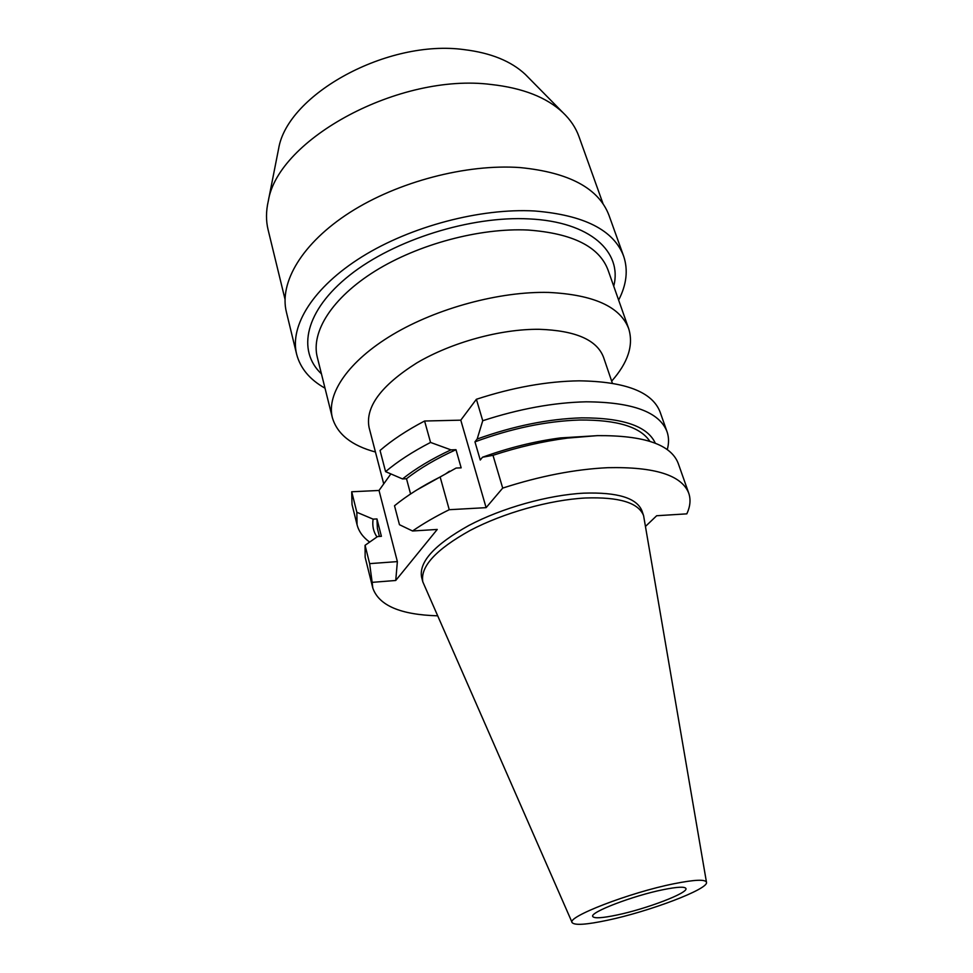 <?xml version="1.0" encoding="UTF-8"?>
<svg xmlns="http://www.w3.org/2000/svg" width="973" height="973" viewBox="0 0 973 973"><rect width="100%" height="100%" fill="white"/><g stroke="black" fill="none" stroke-linecap="round" stroke-linejoin="round"><path stroke-width="1.46" d="M616.931 915.021C646.473 908.904 688.446 892.922 685.929 888.507C684.822 886.452 677.184 886.853 663.014 889.711C632.888 895.744 589.65 912.358 592.739 916.469C594.089 918.597 602.153 918.123 616.931 915.021M528.631 77.767L525.396 74.483C511.202 61.165 490.842 52.895 464.316 49.647C387.582 38.944 287.607 94.284 278.655 148.516L277.767 153.041M603.053 203.795L578.947 136.548C575.809 127.767 570.458 119.764 562.88 112.552C546.668 97.361 522.769 87.996 491.195 84.493C399.502 72.707 277.998 139.115 268.317 200.937C265.97 211.117 265.897 220.749 268.11 229.81L285.004 299.21M623.62 256.081L608.976 215.288C598.723 188.312 569.096 172.403 520.093 167.575C466.493 163.732 397.811 181.732 349.915 212.43C301.958 243.177 279.056 282.571 286.39 312.065L296.619 354.184C289.528 325.748 313.124 287.254 361.992 256.775C410.801 226.344 480.516 207.967 534.615 210.983C584.055 215.033 613.72 230.066 623.62 256.081C628.29 269.959 626.624 284.627 618.633 300.098M325.018 388.191C309.828 379.677 300.353 368.341 296.619 354.184M613.744 286.208C622.55 251.946 590.368 221.71 529.239 218.913C470.932 215.702 394.369 239.735 349.794 275.116C304.987 310.509 296.716 350.681 321.455 373.9M628.716 328.716L607.991 269.91C599.173 246.607 572.538 233.325 528.071 230.042C479.957 227.718 418.39 244.15 375.189 271.029C331.939 297.957 310.861 331.951 317.271 357.127L332.352 417.636C326.283 393.895 348.273 361.141 392.691 334.615C437.072 308.125 499.927 291.207 548.675 292.435C593.688 294.661 620.36 306.75 628.716 328.716C633.739 345.184 628.059 362.649 611.664 381.136M375.444 452.007C351.581 445.598 337.217 434.14 332.352 417.636M612.37 383.204L603.528 357.261C596.923 339.857 575.505 330.54 539.249 329.3C500.718 328.886 451.569 342.35 416.699 362.99C380.954 385.612 365.082 407.152 369.095 427.585L383.727 483.885M476.393 399.271L482.742 420.725C519.254 408.842 553.698 402.542 586.074 401.813C632.511 402.08 659.499 412.041 667.04 431.72L660.108 412.066C652.384 391.9 625.396 381.489 579.142 380.832C546.899 381.294 512.649 387.449 476.393 399.271L460.788 420.166L424.593 421.017C406.848 430.309 391.997 440.124 380.054 450.463L385.588 471.637C397.665 461.409 412.649 451.679 430.553 442.435L424.593 421.017M390.866 473.912L379.02 490.465L351.715 491.766L352.019 504.501L357.055 524.715L356.836 512.272L373.109 519.144L376.965 518.925L381.392 536.318L377.536 536.573L365.07 545.306L365.143 557.274L372.805 588.069L372.148 582.353L395.731 580.48L397.373 561.603L379.02 490.465M482.742 420.725L477.159 439.03L474.958 441.851L480.261 460.022L482.486 457.237L492.995 455.315L502.7 488.093L486.111 507.651L449.246 509.706C435.405 516.529 423.17 523.632 412.552 530.99L399.465 524.702L394.515 505.753C406.787 495.731 422.002 486.135 440.149 476.977L449.246 509.706M460.788 420.166L486.111 507.651M667.04 431.72C668.962 437.291 669.035 443.25 667.259 449.599M477.159 439.03C513.671 425.919 548.492 418.864 581.611 417.855C623 417.745 647.568 426.21 655.315 443.226M649.83 441.292C640.295 426.843 616.931 419.752 579.726 420.02C546.364 421.09 511.433 428.363 474.958 441.851M598.164 435.612L560.436 437.911C534.603 441.341 508.611 447.775 482.486 457.237M502.7 488.093C540.015 476.04 575.067 469.241 607.857 467.685C654.829 466.675 681.793 475.213 688.775 493.275L678.205 463.355C670.956 444.491 643.968 435.259 597.264 435.636L567.308 438.118C542.934 441.328 518.159 447.057 492.995 455.315M688.775 493.275C690.903 499.575 690.258 506.422 686.829 513.853L656.666 515.739L645.598 526.308M437.534 615.812C400.511 614.754 378.935 605.51 372.805 588.069M412.552 530.99L437.242 529.446L395.731 580.48M643.591 515.654L642.046 511.056C636.987 498.03 617.6 492.058 583.873 493.153C548.213 494.989 502.08 507.93 468.791 525.505C434.554 544.661 418.816 561.895 421.589 577.196L422.829 581.89C420.093 566.687 435.868 549.526 470.178 530.419C503.528 512.868 549.733 499.891 585.43 497.994C619.181 496.838 638.568 502.725 643.591 515.654L706.471 882.219M365.07 545.306L369.643 563.635L372.148 582.353M369.643 563.635L397.373 561.603M351.715 491.766L356.836 512.272M410.582 493.98L406.507 478.752L402.53 478.935L385.588 471.637M402.53 478.935C415.556 468.548 431.696 458.867 450.949 449.867L455.984 449.696L461.166 467.843L456.118 468.049L440.149 476.977M450.949 449.867L430.553 442.435M456.118 468.049L416.699 490.051M455.984 449.696C436.318 458.611 419.825 468.305 406.507 478.752M376.965 518.925L377.39 528.497L379.421 536.451M376.977 536.95C373.413 531.757 372.124 525.821 373.109 519.144M369.643 542.095C363.014 537.291 358.806 531.501 357.055 524.715M572.124 922.526L422.829 581.89M607.371 920.276C586.5 924.691 574.775 925.493 572.185 922.672C565.994 917.211 629.519 892.569 673.839 883.764C694.673 879.616 705.559 879.154 706.507 882.377C708.466 889.176 649.149 911.555 607.371 920.276M525.396 74.483L562.88 112.552M278.655 148.516L268.317 200.937M560.436 437.911L567.308 438.118M449.465 471.2L445.914 473.693"/></g></svg>
